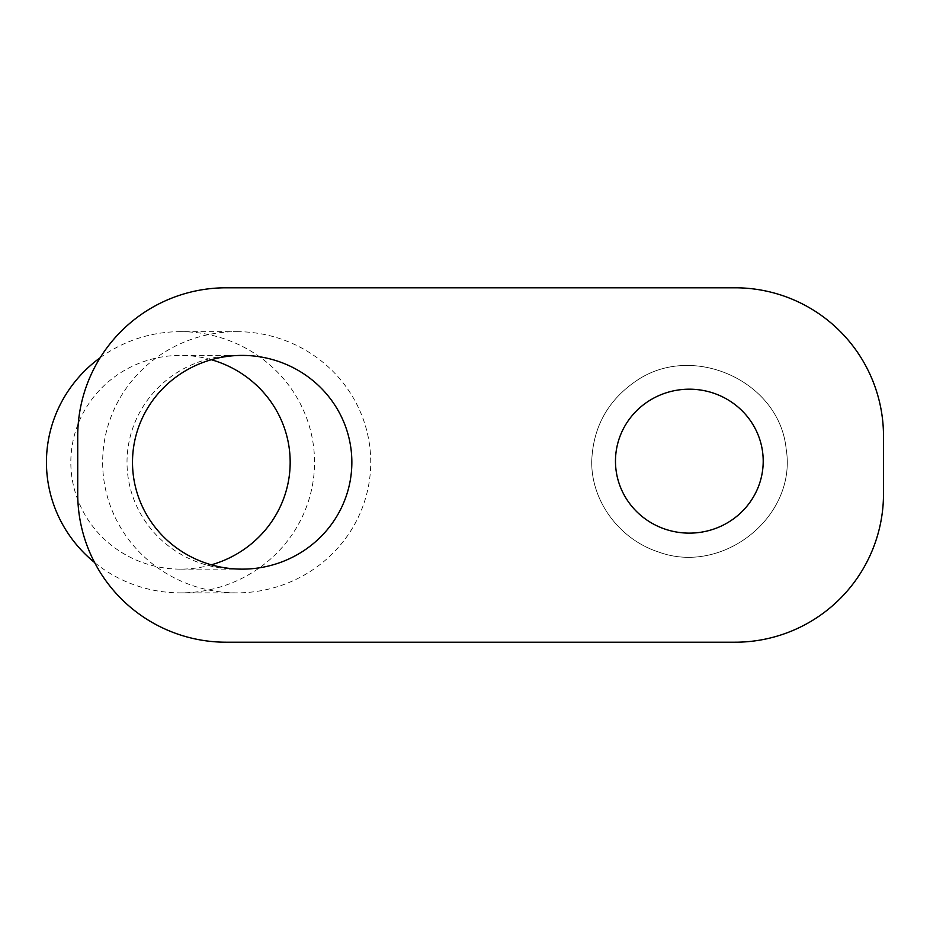 <?xml version="1.0" encoding="UTF-8"?>
<svg xmlns="http://www.w3.org/2000/svg" width="930" height="930" viewBox="0 0 930 930"><rect width="100%" height="100%" fill="white"/><g stroke="black" fill="none" stroke-linecap="round" stroke-linejoin="round"><path stroke-width="0.7" stroke-dasharray="4.65 3.49" d="M226.141 642.212A148.416 148.416 0 0 1 77.725 493.795L77.725 436.205A148.416 148.416 0 0 1 226.141 287.788L735.084 287.788A148.416 148.416 0 0 1 883.5 436.205L883.5 493.795A148.416 148.416 0 0 1 735.084 642.212L226.141 642.212M591.724 461.164C591.131 501.596 619.903 539.481 658.301 551.909C722.598 575.868 797.475 516.603 786.141 448.818C779.456 381.207 693.455 342.438 637.155 380.265C608.243 399.644 593.108 426.614 591.724 461.164C593.108 426.614 608.243 399.644 637.155 380.265C693.455 342.438 779.456 381.207 786.141 448.818C797.475 516.603 722.598 575.868 658.301 551.909C619.903 539.481 591.131 501.596 591.724 461.164M236.697 331.661A134.048 130.607 0 0 1 370.733 462.268A134.048 130.607 0 0 1 236.697 592.875A134.048 130.607 0 0 1 102.649 462.268A134.048 130.607 0 0 1 236.697 331.661L180.501 331.661A134.048 130.607 0 0 1 314.538 462.268A134.048 130.607 0 0 1 180.501 592.875A134.048 130.607 0 0 1 94.604 562.545M242.172 355.411L239.44 355.434A109.67 106.857 0 0 0 236.697 355.411A109.67 106.857 0 0 0 127.015 462.268A109.67 106.857 0 0 0 236.697 569.137A109.67 106.857 0 0 0 239.44 569.102L242.172 569.137M239.44 355.434A109.67 106.857 0 0 0 132.502 462.268A109.67 106.857 0 0 0 239.44 569.102M615.474 461.164A73.865 71.97 0 0 0 726.272 523.485A73.865 71.97 0 0 0 726.272 398.831A73.865 71.97 0 0 0 615.474 461.164M100.196 357.69A134.048 130.607 0 0 1 180.501 331.661M211.343 359.724A109.67 106.857 0 0 0 180.501 355.411A109.67 106.857 0 0 0 70.82 462.268A109.67 106.857 0 0 0 180.501 569.137A109.67 106.857 0 0 0 211.343 564.824M236.697 355.411L180.501 355.411M180.501 569.137L236.697 569.137M180.501 592.875L236.697 592.875"/><path stroke-width="1.4" d="M242.172 569.137A109.67 106.857 0 0 1 132.502 462.268A109.67 106.857 0 0 1 242.172 355.411A109.67 106.857 0 0 1 351.854 462.268A109.67 106.857 0 0 1 242.172 569.137M615.474 461.164A73.865 71.97 0 0 0 726.272 523.485A73.865 71.97 0 0 0 726.272 398.831A73.865 71.97 0 0 0 615.474 461.164M226.141 642.212L735.084 642.212A148.416 148.416 0 0 0 883.5 493.795L883.5 436.205A148.416 148.416 0 0 0 735.084 287.788L226.141 287.788A148.416 148.416 0 0 0 77.725 436.205L77.725 493.795A148.416 148.416 0 0 0 226.141 642.212M94.604 562.545A134.048 130.607 0 0 1 100.196 357.69M211.343 564.824A109.67 106.857 0 0 0 290.172 462.268A109.67 106.857 0 0 0 211.343 359.724"/></g></svg>
